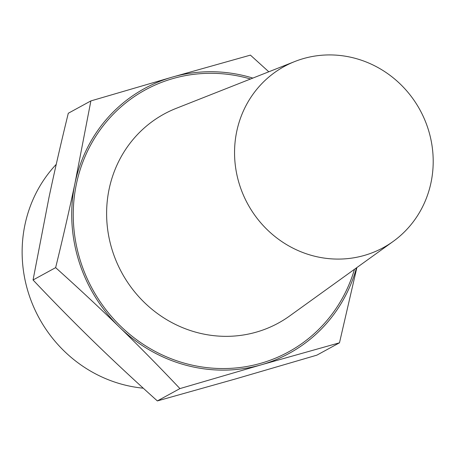 <?xml version="1.0" encoding="UTF-8"?>
<svg xmlns="http://www.w3.org/2000/svg" width="456" height="456" viewBox="0 0 456 456"><rect width="100%" height="100%" fill="white"/><g stroke="black" fill="none" stroke-linecap="round" stroke-linejoin="round"><path stroke-width="0.68" d="M143.275 388.193A132.622 126.055 -118.7 0 1 31.515 301.735A132.622 126.055 -118.7 0 1 56.242 164.342M252.852 78.084A150.89 143.412 61.3 0 0 172.362 77.087L250.429 55.125L268.801 71.786M356.871 267.569L339.481 342.804L261.413 364.766A150.89 143.412 61.3 0 0 356.524 267.82M261.413 364.766L179.932 388.592C159.395 366.88 139.251 346.412 119.489 327.186A150.89 143.412 61.3 0 0 261.413 364.766M119.489 327.186C99.727 307.96 78.443 288.112 55.638 267.643C62.917 237.952 69.358 209.857 74.966 183.346A150.89 143.412 61.3 0 0 119.489 327.186M74.966 183.346L90.881 100.913L172.362 77.087A150.89 143.412 61.3 0 0 74.966 183.346M90.881 100.913L68.297 113.253C61.053 142.802 54.606 170.903 48.969 197.551L33.054 279.984C53.489 301.593 73.638 322.056 93.497 341.39C113.362 360.713 134.645 380.56 157.349 400.927L235.416 378.97L316.892 355.144L339.481 342.804M179.932 388.592L157.349 400.927M55.638 267.643L33.054 279.984M250.521 79.002A149.3 141.907 61.3 0 0 77.879 177.675A149.3 141.907 61.3 0 0 178.188 361.272A149.3 141.907 61.3 0 0 354.489 269.285M294.844 61.503L176.187 108.363A119.124 113.219 61.3 0 0 121.86 272.842A119.124 113.219 61.3 0 0 289.623 315.985L393.157 241.446A103.238 98.125 61.3 0 0 428.412 129.874A103.238 98.125 61.3 0 0 294.844 61.503A103.238 98.125 61.3 0 0 247.768 204.054A103.238 98.125 61.3 0 0 393.157 241.446"/></g></svg>
